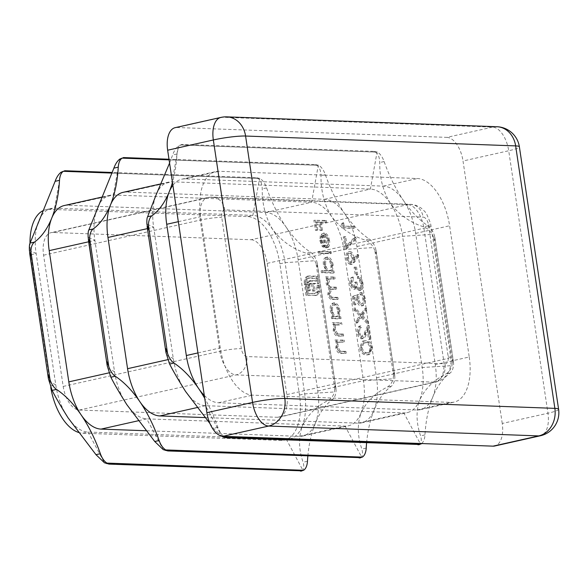 <?xml version="1.0" encoding="UTF-8"?>
<svg xmlns="http://www.w3.org/2000/svg" width="588" height="588" viewBox="0 0 588 588"><rect width="100%" height="100%" fill="white"/><g stroke="black" fill="none" stroke-linecap="round" stroke-linejoin="round"><path stroke-width="0.44" stroke-dasharray="2.94 2.21" d="M331.309 316.785L331.581 318.615L339.739 318.909L339.467 317.079L338.056 317.028L338.695 310.986C337.747 306.23 335.946 303.584 333.286 303.055L334.594 302.761L333.286 303.055C330.787 303.445 329.78 306.01 330.258 310.736L332.815 316.836L331.309 316.785L332.61 316.491L332.881 318.321L331.581 318.615M342.944 340.386L334.785 340.084L335.064 341.922L336.534 341.973L335.77 347.596C336.74 351.712 338.401 353.623 340.739 353.322L344.906 353.476L344.627 351.646L338.901 351.22L336.726 347.31C336.439 344.744 336.902 343.076 338.122 342.312L343.223 342.216L342.944 340.386L344.252 340.092L334.785 340.084M333.514 277.279L325.355 276.977L325.634 278.815L327.046 278.866L326.208 280.895L326.259 283.953L328.935 288.774L327.788 294.176C328.714 297.947 330.265 299.682 332.426 299.373L336.843 299.535L336.571 297.704L332.147 297.543C330.552 297.896 329.42 296.683 328.736 293.897L330.574 289.311L335.314 289.325L335.042 287.488L330.89 287.341C329.214 287.782 327.986 286.562 327.215 283.673L329.074 279.072L333.793 279.109L333.514 277.279L334.822 276.985L325.355 276.977M329.721 251.877L318.27 251.458L318.542 253.296L329.993 253.715L329.721 251.877L331.022 251.583L318.27 251.458M344.421 236.92L343.274 236.876L345.149 249.444L354.998 239.125L354.285 237.53L345.832 246.387L344.421 236.92L345.722 236.626L343.274 236.876M355.218 267.261L354.072 267.224L355.248 275.074L356.394 275.118L355.218 267.261L356.519 266.967L354.072 267.224M352.197 296.58L353.447 304.959L354.593 305.003L353.557 298.057L356.328 297.058L356.468 299.461C357.276 303.518 358.812 305.701 361.083 306.017L362.987 305.679L361.083 306.017C363.472 305.789 364.428 303.459 363.95 299.042C363.266 295.477 361.907 293.361 359.871 292.692L360.143 294.529C361.502 295.154 362.399 296.675 362.825 299.101C363.141 302.276 362.458 303.967 360.767 304.187C359.121 303.842 358.055 302.166 357.563 299.167L357.467 294.691L352.197 296.58L353.498 296.286L354.755 304.665L353.447 304.959M354.755 304.665L355.902 304.709L354.858 297.763L357.629 296.771L357.776 299.167C358.577 303.224 360.113 305.415 362.384 305.723C364.781 305.495 365.736 303.173 365.258 298.748C364.575 295.183 363.208 293.074 361.179 292.398L361.451 294.235C362.811 294.86 363.7 296.389 364.126 298.814C364.45 301.982 363.759 303.673 362.068 303.893L360.767 304.187L362.068 303.893C360.429 303.548 359.364 301.872 358.871 298.873L357.563 299.167M358.415 332.507C358.114 329.64 358.739 328.089 360.29 327.869L360.01 326.031L359.503 326.09L361.319 325.737L360.01 326.031C357.798 326.289 356.887 328.464 357.291 332.558C358.004 336.329 359.415 338.431 361.532 338.85L363.347 338.512L361.532 338.85C363.061 338.497 364.192 337.167 364.92 334.866L367.132 329.861L368.558 339.364L369.698 339.408L367.625 325.531L364.192 333.278L361.348 337.02C359.885 336.645 358.908 335.145 358.415 332.507L359.724 332.213C359.422 329.346 360.047 327.795 361.591 327.575L360.025 327.913L361.591 327.575L361.319 325.737C359.106 325.995 358.195 328.17 358.592 332.264L357.291 332.558M358.592 332.264C359.312 336.042 360.723 338.137 362.833 338.556C364.369 338.203 365.501 336.88 366.221 334.572L368.441 329.567L369.859 339.07L371.006 339.114L368.933 325.238L365.493 332.992L363.024 336.689L361.348 337.02L362.649 336.726C361.186 336.351 360.216 334.851 359.724 332.213M325.061 220.721L313.896 220.309L315.389 230.261L316.528 230.305L315.315 222.183L318.755 222.308L319.968 230.43L321.114 230.467L319.894 222.352L325.333 222.551L325.061 220.721L326.369 220.426L313.896 220.309M371.278 348.081C369.771 342.907 367.471 340.562 364.398 341.04L362.428 341.194L359.547 347.655C361.054 352.888 363.362 355.306 366.471 354.917L368.242 354.777L371.278 348.081L372.586 347.787C371.072 342.613 368.779 340.268 365.699 340.746L364.398 341.04M360.363 314.837L353.939 308.23L354.255 310.346L359.621 315.859L355.85 321.041L356.166 323.157L360.679 316.954L367.375 323.826L367.052 321.709L361.429 315.925L365.376 310.493L365.06 308.377L360.363 314.837L361.671 314.543L355.24 307.943L353.939 308.23M351.073 283.335L352.153 279.131L351.874 277.293C350.213 277.999 349.559 279.991 349.919 283.269C350.536 286.746 351.8 288.767 353.711 289.34L355.431 289.017L353.711 289.34L355.652 287.04L356.938 289.289L359.106 290.582L360.892 290.244L359.106 290.582C361.297 290.163 362.149 287.855 361.649 283.651C360.966 279.822 359.525 277.507 357.342 276.713L357.614 278.55L359.4 280.204L360.51 283.636C360.936 286.621 360.407 288.326 358.93 288.752C357.122 287.936 356.019 285.812 355.622 282.38L354.483 282.343C354.983 285.084 354.63 286.812 353.439 287.51C352.197 287.017 351.411 285.628 351.073 283.335L352.374 283.048L353.454 278.837L352.153 279.131M353.454 278.837L353.182 277.007C351.514 277.705 350.867 279.697 351.227 282.982C351.844 286.452 353.109 288.473 355.02 289.053L356.96 286.753L358.246 288.995L360.407 290.288C362.605 289.877 363.45 287.561 362.958 283.357C362.267 279.528 360.834 277.22 358.643 276.419L358.923 278.256L360.701 279.91L361.818 283.342C362.245 286.327 361.716 288.032 360.231 288.458L358.93 288.752L360.231 288.458C358.423 287.642 357.32 285.518 356.931 282.086L355.622 282.38M356.931 282.086L355.784 282.049C356.284 284.79 355.938 286.518 354.74 287.216L353.439 287.51L354.74 287.216C353.506 286.724 352.719 285.334 352.374 283.048M353.454 262.255L357.541 256.147L356.769 254.663L353.079 260.175L352.844 258.029C352.116 254.236 350.705 252.112 348.596 251.657L349.904 251.363L348.596 251.657C346.538 251.98 345.722 254.104 346.148 258.029C346.905 261.895 348.368 264.049 350.529 264.49L352.33 264.144L350.529 264.49L353.454 262.255L354.762 261.961L358.849 255.854L357.541 256.147M327.171 240.536L326.274 245.968L326.987 247.614C328.251 246.181 328.663 243.91 328.207 240.801C327.296 236.133 325.524 233.583 322.885 233.142L324.186 232.848L320.416 234.759L319.769 240.536L322.275 246.607L325.348 248.334L323.349 234.98C325.238 235.325 326.509 237.177 327.171 240.536L328.479 240.242L327.582 245.674L326.274 245.968M321.166 270.84L321.438 272.67L332.889 273.089L332.617 271.252L331.206 271.2L331.845 265.166C330.897 260.411 329.096 257.764 326.443 257.228L327.744 256.934L326.443 257.228C323.937 257.625 322.93 260.183 323.415 264.916L326.039 271.017L321.166 270.84L322.474 270.546L322.746 272.376L321.438 272.67M342.341 223.043L341.378 224.197L341.944 227.975L353.109 228.379L352.829 226.549L342.811 226.182L342.341 223.043L343.649 222.749L342.686 223.903L341.378 224.197M340.364 323.099L332.205 322.805L332.477 324.635L333.955 324.694L333.183 330.309C334.16 334.432 335.814 336.343 338.151 336.042L342.319 336.196L342.047 334.359L336.321 333.94L334.138 330.03C333.852 327.465 334.322 325.796 335.542 325.032L337.174 324.627L335.542 325.032L340.636 324.936L340.364 323.099L341.672 322.812L332.205 322.805M304.209 282.078L305.995 295.257L316.146 295.294L317.123 294.397L318.248 291.479L318.24 287.385L317.968 285.577L316.91 285.54L316.829 291.824L314.624 293.64L306.767 293.353L305.437 284.46L305.797 279.947L307.987 278.161L315.852 278.447L316.241 281.093L308.355 281.233L307.348 282.527L306.958 284.776L307.627 290.854L309.016 290.906L308.649 284.541L309.237 283.761L311.434 283.578L312.544 291.038L313.918 291.089L312.801 283.629L317.704 283.806L316.616 276.544L307.046 276.279L309.001 275.926L305.613 277.242L304.408 280.028L304.209 282.078L305.51 281.784L305.679 284.122L304.371 284.416M305.679 284.122L307.296 294.963L316.219 295.294L314.918 295.58L317.454 295L318.431 294.103L317.123 294.397M318.431 294.103L319.556 291.185L319.277 285.29L318.211 285.246L318.137 291.53L316.44 293.302L306.767 293.353M308.068 293.059L306.738 284.166L307.105 279.653L309.288 277.867L307.495 278.205L309.288 277.867L317.152 278.153L315.852 278.447M317.152 278.153L317.549 280.799L310.405 280.645L308.656 282.24L308.259 284.489L308.935 290.56L310.324 290.612L309.707 285.496L310.545 283.467L309.237 283.761L311.434 283.578M312.735 283.284L313.852 290.744L315.227 290.795L314.11 283.335L319.012 283.512L317.924 276.25L309.001 275.926L305.613 277.242M421.633 443.55A15.714 8.247 77.4 0 0 421.868 443.345A15.714 8.247 77.4 0 0 424.977 434.9A110.022 57.712 -102.6 0 1 432.761 397.084A110.022 57.712 -102.6 0 1 450.004 373.137A15.714 8.247 77.4 0 0 453.51 365.273A15.714 8.247 77.4 0 0 453.613 363.7L452.657 359.04L451.937 365.626C450.864 369.602 448.762 372.432 445.63 374.122C433.621 380.171 424.984 388.8 419.7 400.016A47.15 24.733 77.4 0 0 422.221 367.537L402.611 236.303A47.15 24.733 77.4 0 0 390.3 203.279A47.15 24.733 77.4 0 0 370.374 189.064L172.049 181.824A47.15 24.733 77.4 0 0 168.653 182.126A47.15 24.733 77.4 0 0 156.173 194.731A47.15 24.733 77.4 0 0 153.652 227.218L173.269 358.445A47.15 24.733 77.4 0 0 185.58 391.468A47.15 24.733 77.4 0 0 205.506 405.691L403.831 412.93A47.15 24.733 77.4 0 0 407.219 412.622A47.15 24.733 77.4 0 0 419.7 400.016C415.922 411.1 416.216 423.059 420.596 435.884C421.611 439.434 421.515 442.036 420.295 443.697L418.671 444.741M366.603 442.904A110.022 57.712 -102.6 0 1 374.005 410.262A110.022 57.712 -102.6 0 1 391.248 386.316A15.714 8.247 77.4 0 0 394.754 378.444A15.714 8.247 77.4 0 0 394.849 376.871L393.901 372.211L393.181 378.797C392.108 382.773 390.006 385.603 386.875 387.294C374.865 393.343 366.228 401.971 360.944 413.188A47.15 24.733 77.4 0 0 363.465 380.708L343.855 249.474A47.15 24.733 77.4 0 0 331.544 216.458A47.15 24.733 77.4 0 0 311.618 202.235L113.293 194.995A47.15 24.733 77.4 0 0 109.897 195.304A47.15 24.733 77.4 0 0 97.417 207.909A47.15 24.733 77.4 0 0 94.896 240.389L114.513 371.616A47.15 24.733 77.4 0 0 126.824 404.64A47.15 24.733 77.4 0 0 146.75 418.862L345.075 426.102A47.15 24.733 77.4 0 0 348.464 425.793A47.15 24.733 77.4 0 0 360.944 413.188C357.166 424.271 357.46 436.23 361.841 449.056C362.855 452.606 362.759 455.208 361.539 456.869L359.915 457.912M307.847 456.075A110.022 57.712 -102.6 0 1 315.249 423.433A110.022 57.712 -102.6 0 1 332.492 399.487A15.714 8.247 77.4 0 0 335.998 391.615A15.714 8.247 77.4 0 0 336.093 390.042L335.145 385.383L334.425 391.968C333.352 395.945 331.25 398.782 328.119 400.472C316.109 406.514 307.473 415.143 302.188 426.359A47.15 24.733 77.4 0 0 304.709 393.879L285.099 262.652A47.15 24.733 77.4 0 0 272.788 229.629A47.15 24.733 77.4 0 0 252.855 215.406L54.537 208.167A47.15 24.733 77.4 0 0 51.141 208.475A47.15 24.733 77.4 0 0 38.661 221.081A47.15 24.733 77.4 0 0 36.14 253.56L55.757 384.795A47.15 24.733 77.4 0 0 68.061 417.818A47.15 24.733 77.4 0 0 87.994 432.033L286.312 439.273A47.15 24.733 77.4 0 0 289.708 438.964A47.15 24.733 77.4 0 0 302.188 426.359C298.403 437.45 298.704 449.408 303.085 462.234C304.099 465.777 303.996 468.386 302.783 470.047L301.159 471.084M209.975 423.588L213.488 428.321L221.264 436.024M223.844 436.325A15.714 8.247 -102.6 0 1 223.55 436.105A15.714 8.247 -102.6 0 1 217.869 427.344A110.022 57.712 77.4 0 0 204.72 398.304M204.293 395.43A47.15 24.733 77.4 0 0 218.567 402.758L416.885 409.998A47.15 24.733 77.4 0 0 420.28 409.689A47.15 24.733 77.4 0 0 432.761 397.084A47.15 24.733 77.4 0 0 435.282 364.604L415.665 233.377A47.15 24.733 77.4 0 0 403.361 200.354A110.022 57.712 77.4 0 0 427.99 225.829A15.714 8.247 -102.6 0 1 433.893 234.039A15.714 8.247 -102.6 0 1 434.473 235.641L434.958 240.624L432.32 234.391C430.093 230.621 427.189 228.093 423.61 226.814C410.056 222.499 398.958 214.657 390.3 203.279C383.089 191.453 379.576 177.87 379.745 162.531C379.605 158.37 378.65 155.239 376.871 153.137L374.63 151.417L182.508 144.405L180.898 144.957A15.714 8.247 77.4 0 0 180.126 145.552A15.714 8.247 77.4 0 0 177.017 153.99A110.022 57.712 -102.6 0 1 172.453 182.383M205.396 417.598L358.129 423.176A47.15 24.733 77.4 0 0 361.524 422.868A47.15 24.733 77.4 0 0 374.005 410.262A47.15 24.733 77.4 0 0 376.526 377.783L356.909 246.548A47.15 24.733 77.4 0 0 344.605 213.525A110.022 57.712 77.4 0 0 369.235 239A15.714 8.247 -102.6 0 1 375.137 247.217A15.714 8.247 -102.6 0 1 375.717 248.812L376.202 253.796L373.564 247.563C371.337 243.792 368.433 241.271 364.854 239.985C351.301 235.67 340.202 227.828 331.544 216.458C324.333 204.624 320.82 191.041 320.989 175.709C320.85 171.542 319.894 168.411 318.115 166.316L315.874 164.589L168.991 159.23M146.64 430.769L299.373 436.347A47.15 24.733 77.4 0 0 302.769 436.039A47.15 24.733 77.4 0 0 315.249 423.433A47.15 24.733 77.4 0 0 317.77 390.954L298.153 259.72A47.15 24.733 77.4 0 0 285.841 226.703A110.022 57.712 77.4 0 0 310.479 252.179A15.714 8.247 -102.6 0 1 316.381 260.388A15.714 8.247 -102.6 0 1 316.961 261.983L317.446 266.967L314.808 260.741C312.581 256.971 309.678 254.442 306.098 253.156C292.545 248.849 281.446 241.006 272.788 229.629C265.578 217.803 262.064 204.22 262.233 188.88C262.094 184.713 261.138 181.582 259.359 179.487L257.118 177.76L112.279 172.475M169.572 163.089L172.637 154.975C174.114 150.866 176.084 147.845 178.554 145.898L182.508 144.398M374.078 151.417L377.481 152.138A15.714 8.247 -102.6 0 1 378.444 152.792A15.714 8.247 -102.6 0 1 384.126 161.553A110.022 57.712 77.4 0 0 403.361 200.354A47.15 24.733 77.4 0 0 383.427 186.131L185.11 178.892A47.15 24.733 77.4 0 0 181.714 179.2A47.15 24.733 77.4 0 0 172.879 185.257M315.322 164.589L318.725 165.309A15.714 8.247 -102.6 0 1 319.688 165.963A15.714 8.247 -102.6 0 1 325.37 174.724A110.022 57.712 77.4 0 0 344.605 213.525A47.15 24.733 77.4 0 0 324.672 199.31L126.354 192.07A47.15 24.733 77.4 0 0 122.958 192.379M256.566 177.76L259.969 178.48A15.714 8.247 -102.6 0 1 260.932 179.134A15.714 8.247 -102.6 0 1 266.614 187.895A110.022 57.712 77.4 0 0 285.841 226.703A47.15 24.733 77.4 0 0 265.916 212.481L67.591 205.241A47.15 24.733 77.4 0 0 64.202 205.55M122.495 157.79L124.009 157.606M63.739 170.968L65.253 170.777M469.231 356.997A47.15 24.733 -102.6 0 1 454.23 402.082A47.15 24.733 -102.6 0 1 450.834 402.39L252.509 395.151A47.15 24.733 -102.6 0 1 220.272 347.905L200.662 216.678A47.15 24.733 -102.6 0 1 215.664 171.593A47.15 24.733 -102.6 0 1 219.052 171.284L417.377 178.524A47.15 24.733 -102.6 0 1 449.614 225.763L469.231 356.997L435.282 364.604M502.24 423.456L463.021 160.994L508.716 150.749L547.942 413.21L502.24 423.456A23.579 12.37 -102.6 0 1 494.743 445.998M175.143 127.669A23.579 12.37 -102.6 0 1 176.841 127.515L222.543 117.269L492.597 127.126L446.895 137.371L176.841 127.515M446.895 137.371A23.579 12.37 -102.6 0 1 463.021 160.994M251.098 239.735A23.579 12.37 -102.6 0 1 267.217 263.358L286.826 394.592A23.579 12.37 -102.6 0 1 279.329 417.135A23.579 12.37 -102.6 0 1 277.632 417.289L79.306 410.049A23.579 12.37 -102.6 0 1 63.188 386.426L43.578 255.192A23.579 12.37 -102.6 0 1 51.075 232.65A23.579 12.37 -102.6 0 1 52.773 232.495L251.098 239.735L407.778 204.609L209.46 197.37A23.579 12.37 77.4 0 0 207.762 197.524A23.579 12.37 77.4 0 0 200.258 220.066L219.875 351.293A23.579 12.37 77.4 0 0 235.994 374.916L434.311 382.156A23.579 12.37 77.4 0 0 436.009 382.002A23.579 12.37 77.4 0 0 443.514 359.459L423.897 228.232A23.579 12.37 77.4 0 0 407.778 204.609A15.714 13.252 92.1 0 1 410.659 204.337A15.714 13.252 92.1 0 1 423.147 217.119A7.857 4.123 -102.6 0 1 428.52 224.991L448.13 356.225A7.857 4.123 -102.6 0 1 445.065 363.788L246.747 356.548A7.857 4.123 -102.6 0 1 241.367 348.677L221.757 217.442A7.857 4.123 -102.6 0 1 224.822 209.879L423.147 217.119M43.1 210.629A47.15 24.733 -102.6 0 1 45.923 209.644A47.15 24.733 -102.6 0 1 49.311 209.343L247.636 216.582A47.15 24.733 -102.6 0 1 279.873 263.821L299.49 395.055A47.15 24.733 -102.6 0 1 284.489 440.14A47.15 24.733 -102.6 0 1 281.093 440.441L82.768 433.209A47.15 24.733 -102.6 0 1 79.005 432.577M50.774 387.485A47.15 24.733 -102.6 0 1 50.531 385.963L30.921 254.729A47.15 24.733 -102.6 0 1 29.995 243.278M315.205 220.015L316.689 229.967L315.389 230.261M316.689 229.967L317.836 230.011L316.528 230.305M317.836 230.011L316.623 221.889L315.315 222.183M316.623 221.889L320.056 222.014L318.755 222.308M320.056 222.014L321.269 230.136L319.968 230.43M321.269 230.136L322.415 230.18L321.114 230.467M322.415 230.18L321.202 222.058L319.894 222.352M321.202 222.058L326.641 222.257L325.333 222.551M326.641 222.257L326.369 220.426M365.699 340.746L363.737 340.9L360.848 347.361L359.547 347.655M360.848 347.361C362.355 352.594 364.67 355.012 367.779 354.623L366.471 354.917M367.779 354.623L369.551 354.483L372.586 347.787M367.5 352.793C365.104 353.168 363.274 351.389 362.002 347.464L364.2 342.708L365.971 342.576C368.36 342.098 370.183 343.84 371.447 347.809L370.19 352.116L366.192 353.079C363.803 353.462 361.965 351.683 360.701 347.758L362.892 343.002L364.663 342.87C367.052 342.392 368.882 344.134 370.146 348.096L368.882 352.41L366.192 353.079M362.002 347.464L360.701 347.758M370.19 352.116L368.882 352.41M371.447 347.809L370.146 348.096M368.441 329.567L367.132 329.861M369.859 339.07L368.558 339.364M371.006 339.114L369.698 339.408M368.933 325.238L367.625 325.531M365.493 332.992L364.192 333.278M355.24 307.943L355.556 310.052L354.255 310.346M355.556 310.052L360.922 315.572L359.621 315.859M360.922 315.572L357.159 320.747L355.85 321.041M357.159 320.747L357.475 322.863L356.166 323.157M357.475 322.863L361.988 316.66L360.679 316.954M361.988 316.66L368.676 323.532L367.375 323.826M368.676 323.532L368.36 321.423L367.052 321.709M368.36 321.423L362.73 315.638L361.429 315.925M362.73 315.638L366.684 310.199L365.376 310.493M366.684 310.199L366.368 308.083L365.06 308.377M366.368 308.083L361.671 314.543M355.902 304.709L354.593 305.003M354.858 297.763L353.557 298.057M357.629 296.771L356.328 297.058M357.776 299.167L356.468 299.461M365.258 298.748L363.95 299.042M361.179 292.398L359.871 292.692M361.451 294.235L360.143 294.529M364.126 298.814L362.825 299.101M358.871 298.873L358.768 294.397L357.467 294.691M358.768 294.397L353.498 296.286M353.182 277.007L351.874 277.293M351.227 282.982L349.919 283.269M356.96 286.753L355.652 287.04M358.246 288.995L356.938 289.289M362.958 283.357L361.649 283.651M358.643 276.419L357.342 276.713M358.923 278.256L357.614 278.55M360.701 279.91L359.4 280.204M361.818 283.342L360.51 283.636M355.784 282.049L354.483 282.343M355.38 266.93L356.548 274.78L355.248 275.074M356.548 274.78L357.695 274.824L356.394 275.118M357.695 274.824L356.519 266.967M358.849 255.854L358.07 254.369L356.769 254.663M358.07 254.369L354.38 259.881L353.079 260.175M354.38 259.881L354.145 257.742L352.844 258.029M354.145 257.742C353.425 253.95 352.014 251.818 349.904 251.363C347.846 251.686 347.03 253.81 347.457 257.742L346.148 258.029M347.457 257.742C348.214 261.601 349.669 263.755 351.83 264.196L354.762 261.961M348.588 257.684C348.258 255.023 348.772 253.524 350.125 253.193C351.617 253.685 352.594 255.302 353.05 258.036C353.388 260.675 352.866 262.116 351.492 262.358C350.022 261.925 349.051 260.366 348.588 257.684L347.28 257.978C346.949 255.317 347.464 253.818 348.816 253.487C350.308 253.979 351.286 255.589 351.749 258.33C352.08 260.969 351.558 262.41 350.183 262.652C348.713 262.211 347.751 260.66 347.28 257.978M349.823 253.222L348.515 253.516L349.823 253.222M351.83 262.329L350.183 262.652L351.83 262.329M353.05 258.036L351.749 258.33M344.575 236.582L346.457 249.15L345.149 249.444M346.457 249.15L356.306 238.838L354.998 239.125M356.306 238.838L355.593 237.236L354.285 237.53M355.593 237.236L347.14 246.093L345.832 246.387M347.14 246.093L345.722 236.626M327.582 245.674L328.288 247.32L326.987 247.614M328.288 247.32C329.559 245.887 329.964 243.616 329.515 240.507L328.207 240.801M329.515 240.507C328.604 235.839 326.825 233.289 324.186 232.848L320.416 234.759M321.724 234.465L321.077 240.242L319.769 240.536M321.077 240.242L323.576 246.313L322.275 246.607M323.576 246.313L326.649 248.04L325.348 248.334M326.649 248.04L324.657 234.685L323.349 234.98M324.657 234.685C326.538 235.031 327.817 236.883 328.479 240.242M323.679 234.84L325.377 246.174C323.694 245.299 322.599 243.366 322.092 240.374L322.283 236.56L323.679 234.84L322.378 235.134L324.069 246.46C322.393 245.593 321.298 243.66 320.783 240.668L320.974 236.846L322.378 235.134M325.377 246.174L324.069 246.46M322.283 236.56L320.974 236.846M322.092 240.374L320.783 240.668M319.578 251.164L319.85 253.002L318.542 253.296M319.85 253.002L331.301 253.421L329.993 253.715M331.301 253.421L331.022 251.583M322.746 272.376L334.197 272.795L332.889 273.089M334.197 272.795L333.918 270.965L332.617 271.252M333.918 270.965L331.206 271.2M332.507 270.914L333.153 264.872L331.845 265.166M333.153 264.872C332.205 260.116 330.405 257.471 327.744 256.934C325.245 257.331 324.231 259.889 324.716 264.622L323.415 264.916M324.716 264.622L327.34 270.723L326.039 271.017M327.34 270.723L322.474 270.546M332.161 264.901C332.558 268.569 331.794 270.539 329.861 270.811C327.81 270.406 326.428 268.363 325.723 264.681C325.34 261.057 326.112 259.087 328.031 258.771C330.059 259.234 331.441 261.278 332.161 264.901L330.853 265.195C331.257 268.863 330.485 270.833 328.552 271.105C326.502 270.7 325.12 268.657 324.414 264.975C324.039 261.351 324.811 259.374 326.722 259.058C328.758 259.529 330.133 261.572 330.853 265.195M330.36 270.767L328.552 271.105L330.36 270.767M327.597 258.808L326.289 259.102L327.597 258.808M325.723 264.681L324.414 264.975M326.663 276.691L326.935 278.521L325.634 278.815M326.935 278.521L328.354 278.572L327.046 278.866M328.354 278.572L327.516 280.601L326.208 280.895M327.516 280.601L327.56 283.659L326.259 283.953M327.56 283.659L330.243 288.488L328.935 288.774M330.243 288.488L329.089 293.89L327.788 294.176M329.089 293.89C330.022 297.653 331.566 299.388 333.727 299.079L338.144 299.241L336.843 299.535M338.144 299.241L337.872 297.41L336.571 297.704M337.872 297.41L333.447 297.249C331.86 297.601 330.721 296.389 330.044 293.603L328.736 293.897M330.044 293.603L331.875 289.017L336.623 289.031L335.314 289.325M336.623 289.031L336.351 287.194L335.042 287.488M336.351 287.194L332.198 287.047C330.515 287.488 329.287 286.268 328.516 283.379L327.215 283.673M328.516 283.379L330.382 278.786L335.094 278.815L333.793 279.109M335.094 278.815L334.822 276.985M342.686 223.903L343.245 227.681L341.944 227.975M343.245 227.681L354.41 228.093L353.109 228.379M354.41 228.093L354.138 226.255L352.829 226.549M354.138 226.255L342.811 226.182M344.12 225.888L343.649 222.749M336.093 339.791L336.365 341.628L335.064 341.922M336.365 341.628L337.843 341.679L336.534 341.973M337.843 341.679L337.071 347.302L335.77 347.596M337.071 347.302C338.049 351.418 339.702 353.329 342.04 353.035L346.207 353.182L344.906 353.476M346.207 353.182L345.935 351.352L344.627 351.646M345.935 351.352L338.901 351.22M340.209 350.926L338.026 347.016L336.726 347.31M338.026 347.016C337.74 344.45 338.21 342.789 339.43 342.018L343.223 342.216M344.524 341.922L344.252 340.092M333.514 322.511L333.786 324.348L332.477 324.635M333.786 324.348L335.256 324.4L333.955 324.694M335.256 324.4L334.491 330.015L333.183 330.309M334.491 330.015C335.469 334.138 337.122 336.049 339.46 335.748L343.627 335.902L342.319 336.196M343.627 335.902L343.355 334.072L342.047 334.359M343.355 334.072L336.321 333.94M337.63 333.646L335.447 329.736L334.138 330.03M335.447 329.736C335.16 327.171 335.623 325.502 336.843 324.738L340.636 324.936M341.944 324.642L341.672 322.812M332.881 318.321L341.04 318.623L339.739 318.909M341.04 318.623L340.768 316.785L339.467 317.079M340.768 316.785L338.056 317.028M339.357 316.734L340.004 310.699L338.695 310.986M340.004 310.699C339.055 305.944 337.255 303.298 334.594 302.761C332.095 303.151 331.081 305.716 331.566 310.442L330.258 310.736M331.566 310.442L334.124 316.542L332.815 316.836M334.124 316.542L332.61 316.491M339.011 310.721C339.408 314.396 338.644 316.366 336.711 316.638C334.66 316.234 333.278 314.19 332.573 310.508C332.191 306.877 332.962 304.907 334.881 304.591C336.909 305.054 338.284 307.105 339.011 310.721L337.703 311.015C338.1 314.69 337.336 316.66 335.403 316.932C333.352 316.528 331.97 314.484 331.264 310.802C330.89 307.171 331.654 305.201 333.572 304.885C335.601 305.348 336.983 307.392 337.703 311.015M337.211 316.594L335.403 316.932L337.211 316.594M334.447 304.628L333.139 304.922L334.447 304.628M332.573 310.508L331.264 310.802M307.296 294.963L305.995 295.257M316.219 295.294L317.454 295L316.219 295.294M319.556 291.185L318.248 291.479M319.277 285.29L317.968 285.577M318.211 285.246L316.91 285.54M318.483 287.054L317.175 287.348M318.137 291.53L316.829 291.824M306.738 284.166L305.437 284.46M307.105 279.653L305.797 279.947M317.549 280.799L316.241 281.093M311.317 280.572L310.008 280.866M309.656 280.946L308.355 281.233M308.656 282.24L307.348 282.527M308.259 284.489L306.958 284.776M308.502 287.657L307.193 287.944M308.935 290.56L307.627 290.854M310.324 290.612L309.016 290.906M309.817 287.231L308.509 287.525M309.707 285.496L308.399 285.79M309.957 284.247L308.649 284.541M310.545 283.467L311.478 283.24L310.545 283.467M313.852 290.744L312.544 291.038M315.227 290.795L313.918 291.089M314.11 283.335L312.801 283.629M319.012 283.512L317.704 283.806M317.924 276.25L316.616 276.544M306.914 276.948L305.716 279.734L304.408 280.028M305.716 279.734L305.51 281.784M147.118 226.468L147.265 227.482M165.794 351.455L165.956 352.535M147.426 228.614L153.652 227.218L146.912 223.977M167.771 359.68L173.269 358.445L166.529 355.203M88.362 239.647L88.509 240.661M107.038 364.626L107.2 365.707M88.67 241.786L94.896 240.389L88.156 237.148M109.015 372.851L114.513 371.616L107.766 368.382M29.598 252.818L29.753 253.832M48.282 377.797L48.444 378.878M30.921 254.729L36.14 253.56L29.4 250.319M50.531 385.963L55.757 384.795L49.01 381.553M197.494 407.484L205.506 405.691L221.977 436.458M223.837 437.347L419.332 444.484M138.739 420.655L146.75 418.862L163.221 449.629M165.081 450.526L360.576 457.662M82.768 433.209L87.994 432.033L104.466 462.807M106.325 463.697L301.82 470.834M126.354 192.07L172.049 181.824L178.554 145.898M375.636 152.108L180.141 144.971M324.672 199.31L370.374 189.064L376.871 153.137M377.481 152.138L180.898 144.957M67.591 205.241L113.293 194.995L119.798 159.076M316.881 165.279L121.385 158.143M265.916 212.481L311.618 202.235L318.115 166.316M318.725 165.309L169.087 159.848M49.311 209.343L54.537 208.167L61.042 172.247M258.125 178.451L62.629 171.314M247.636 216.582L252.855 215.406L259.359 179.487M259.969 178.48L112.051 173.085M452.363 362.987L433.525 236.927M376.526 377.783L422.221 367.537L451.937 365.626M356.909 246.548L402.611 236.303L432.32 234.391M453.613 363.7L434.473 235.641M393.607 376.158L374.762 250.098M317.77 390.954L363.465 380.708L393.181 378.797M298.153 259.72L343.855 249.474L373.564 247.563M394.849 376.871L375.717 248.812M334.851 389.337L316.006 263.27M299.49 395.055L304.709 393.879L334.425 391.968M279.873 263.821L285.099 262.652L314.808 260.741M336.093 390.042L316.961 261.983M358.129 423.176L403.831 412.93L420.295 443.697M299.373 436.347L345.075 426.102L361.539 456.869M281.093 440.441L286.312 439.273L302.783 470.047M416.885 409.998L450.834 402.39M218.567 402.758L252.509 395.151M197.943 352.918L220.272 347.905M178.326 221.683L200.662 216.678M185.11 178.892L219.052 171.284M383.427 186.131L417.377 178.524M415.665 233.377L449.614 225.763M558.6 409.263A23.579 2.742 171.5 0 1 547.942 413.21A23.579 12.37 -102.6 0 1 540.438 435.752M220.845 117.424A23.579 12.37 -102.6 0 1 222.543 117.269A23.579 19.882 -87.9 0 1 226.865 116.865M496.919 126.729A23.579 19.882 -87.9 0 0 492.597 127.126A23.579 12.37 -102.6 0 1 508.716 150.749A23.579 2.742 171.5 0 0 519.373 146.802M267.217 263.358L423.897 228.232A15.714 1.83 171.5 0 0 431.004 225.601A15.714 1.83 171.5 0 0 428.52 224.991M286.826 394.592L443.514 359.459A15.714 1.83 -8.5 0 0 450.621 356.828A15.714 1.83 -8.5 0 0 448.13 356.225M277.632 417.289L434.311 382.156A15.714 13.252 92.1 0 0 445.065 363.788M79.306 410.049L235.994 374.916A15.714 13.252 92.1 0 0 246.747 356.548M63.188 386.426L219.875 351.293A15.714 1.83 171.5 0 1 241.367 348.677M43.578 255.192L200.258 220.066A15.714 1.83 -8.5 0 1 221.757 217.442M52.773 232.495L209.46 197.37A15.714 13.252 92.1 0 1 212.341 197.098A15.714 13.252 92.1 0 1 224.822 209.879M332.492 399.487L328.119 400.472M307.465 461.249L303.085 462.234M391.248 386.316L386.875 387.294M366.221 448.078L361.841 449.056M424.977 434.9L420.596 435.884M450.004 373.137L445.63 374.122M266.614 187.895L262.233 188.88M310.479 252.179L306.098 253.156M325.37 174.724L320.989 175.709M369.235 239L364.854 239.985M427.99 225.829L423.61 226.814M384.126 161.553L379.745 162.531M177.017 153.99L172.637 154.975M217.869 427.344L213.488 428.321M365.971 342.576L364.663 342.87M366.221 334.572L364.92 334.866M333.727 299.079L332.426 299.373M333.447 297.249L332.147 297.543M333.447 288.914L332.139 289.208M332.198 287.047L330.89 287.341M331.661 278.69L330.353 278.984M342.04 353.035L340.739 353.322M342.098 351.212L340.79 351.506M341.577 341.819L340.268 342.113M339.46 335.748L338.151 336.042M339.511 333.933L338.21 334.219M338.997 324.532L337.688 324.826M319.549 287.091L318.24 287.385M453.51 362.223L434.819 237.177M394.754 375.394L376.063 250.348M335.998 388.565L317.307 263.527M302.769 436.039L348.464 425.793M102.025 197.068L109.897 195.304M160.781 183.897L168.653 182.126M361.524 422.868L407.219 412.622M420.28 409.689L454.23 402.082M181.714 179.2L215.664 171.593M279.329 417.135L436.009 382.002C448.593 378.503 452.334 366.434 450.621 356.828L430.6 223.411L426.498 213.723L424.933 211.629L420.964 207.931L416.098 205.381L410.659 204.337L212.341 197.098L207.762 197.524L51.075 232.65M45.923 209.644L51.141 208.475M284.489 440.14L289.708 438.964M182.023 144.442L181.251 144.619M362.428 341.194L363.737 340.9M368.242 354.777L369.551 354.483M362.892 343.002L364.2 342.708M367.61 352.962L368.919 352.668M330.574 289.311L331.875 289.017M329.074 279.072L330.382 278.786M315.521 295.529L316.829 295.242M309.104 280.939L310.405 280.645M309.729 283.563L311.037 283.269"/><path stroke-width="0.88" d="M172.453 182.383A110.022 57.712 -102.6 0 1 169.234 191.806A47.15 24.733 77.4 0 0 166.713 224.285L186.322 355.519A47.15 24.733 77.4 0 0 198.634 388.543A110.022 57.712 77.4 0 0 174.004 363.068A15.714 8.247 -102.6 0 1 168.094 354.851A15.714 8.247 -102.6 0 1 167.521 353.256L165.728 348.566L165.956 352.535L169.623 364.046C172.938 370.653 178.252 379.789 185.58 391.468L209.975 423.588M172.879 185.257A47.15 24.733 77.4 0 0 169.234 191.806A110.022 57.712 -102.6 0 1 151.983 215.752A15.714 8.247 77.4 0 0 148.485 223.624A15.714 8.247 77.4 0 0 148.382 225.197L148.029 230.151L146.912 223.977C146.735 220.279 146.963 217.869 147.61 216.737L156.173 194.731L169.572 163.089M107.2 365.707L110.867 377.217C114.182 383.824 119.496 392.968 126.824 404.64L154.732 441.5L163.221 449.629L167.852 450.945L165.75 449.93A15.714 8.247 -102.6 0 1 164.794 449.276A15.714 8.247 -102.6 0 1 159.113 440.515A110.022 57.712 77.4 0 0 139.878 401.714A110.022 57.712 77.4 0 0 115.241 376.239A15.714 8.247 -102.6 0 1 109.339 368.029A15.714 8.247 -102.6 0 1 108.765 366.427L106.972 361.738L107.112 365.199L88.156 237.148C87.98 233.451 88.207 231.04 88.847 229.908L113.881 168.146C115.358 164.037 117.328 161.016 119.798 159.076L122.142 158.135A15.714 8.247 77.4 0 0 121.371 158.723A15.714 8.247 77.4 0 0 118.261 167.161A110.022 57.712 -102.6 0 1 110.478 204.977A47.15 24.733 77.4 0 0 107.957 237.464L127.567 368.691A47.15 24.733 77.4 0 0 139.878 401.714A47.15 24.733 77.4 0 0 159.811 415.936L205.396 417.598M160.781 183.897L122.958 192.379A47.15 24.733 77.4 0 0 110.478 204.977A110.022 57.712 -102.6 0 1 93.227 228.93A15.714 8.247 77.4 0 0 89.729 236.795A15.714 8.247 77.4 0 0 89.626 238.368L89.273 243.322L88.362 239.647M48.444 378.878L52.112 390.395C55.426 396.996 60.74 406.139 68.061 417.818L95.976 454.671L104.466 462.807L109.089 464.116L106.994 463.101A15.714 8.247 -102.6 0 1 106.031 462.455A15.714 8.247 -102.6 0 1 100.357 453.686A110.022 57.712 77.4 0 0 81.122 414.885A110.022 57.712 77.4 0 0 56.485 389.41A15.714 8.247 -102.6 0 1 50.583 381.2A15.714 8.247 -102.6 0 1 50.009 379.598L48.216 374.909L48.356 378.378L29.4 250.319C29.224 246.622 29.451 244.211 30.091 243.079L55.125 181.317C56.602 177.216 58.572 174.188 61.042 172.247L63.386 171.306A15.714 8.247 77.4 0 0 62.607 171.894A15.714 8.247 77.4 0 0 59.498 180.34A110.022 57.712 -102.6 0 1 51.722 218.155A47.15 24.733 77.4 0 0 49.201 250.635L68.811 381.869A47.15 24.733 77.4 0 0 81.122 414.885A47.15 24.733 77.4 0 0 101.048 429.108L146.64 430.769M102.025 197.068L64.202 205.55A47.15 24.733 77.4 0 0 51.722 218.155A110.022 57.712 -102.6 0 1 34.471 242.102A15.714 8.247 77.4 0 0 30.973 249.966A15.714 8.247 77.4 0 0 30.87 251.546L30.517 256.493L29.598 252.818M165.956 352.535L147.118 226.468M221.264 436.024L223.837 437.347L226.608 437.773L224.506 436.759A15.714 8.247 -102.6 0 1 223.844 436.325M419.332 444.484L226.608 437.773M360.576 457.662L167.852 450.945M301.82 470.834L109.089 464.116M124.009 157.606L123.267 157.621M65.253 170.777L64.511 170.792M417.921 444.756L421.096 443.933A15.714 8.247 77.4 0 0 421.633 443.55M359.165 457.927L362.34 457.104A15.714 8.247 77.4 0 0 363.112 456.516A15.714 8.247 77.4 0 0 366.221 448.078A110.022 57.712 -102.6 0 1 366.603 442.904M300.409 471.106L303.584 470.282A15.714 8.247 77.4 0 0 304.356 469.694A15.714 8.247 77.4 0 0 307.465 461.249A110.022 57.712 -102.6 0 1 307.847 456.075M204.72 398.304A110.022 57.712 77.4 0 0 198.634 388.543A47.15 24.733 77.4 0 0 204.293 395.43M519.373 146.802A23.579 23.579 0 0 0 496.919 126.729A23.579 19.882 -87.9 0 1 515.647 145.898A23.579 2.742 171.5 0 1 519.373 146.802L558.6 409.263A23.579 2.742 171.5 0 0 554.866 408.359L515.647 145.898L245.586 136.034L284.812 398.502L554.866 408.359A23.579 19.882 -87.9 0 1 538.748 435.906A23.579 12.37 -102.6 0 0 540.438 435.752L494.743 445.998A23.579 12.37 -102.6 0 1 493.045 446.152L538.748 435.906L268.687 426.05L222.992 436.296L493.045 446.152M222.992 436.296A23.579 12.37 -102.6 0 1 206.873 412.673L252.568 402.427L213.341 139.966L167.646 150.212L206.873 412.673M167.646 150.212A23.579 12.37 -102.6 0 1 175.143 127.669L220.845 117.424A23.579 12.37 -102.6 0 0 213.341 139.966A23.579 2.742 171.5 0 1 245.586 136.034A23.579 19.882 -87.9 0 0 226.865 116.865L496.919 126.729M79.005 432.577A47.15 24.733 -102.6 0 1 50.774 387.485M29.995 243.278A47.15 24.733 -102.6 0 1 43.1 210.629M147.265 227.482L165.794 351.455M148.382 225.197L167.521 353.256M88.509 240.661L107.038 364.626M89.626 238.368L108.765 366.427M29.753 253.832L48.282 377.797M30.87 251.546L50.009 379.598M224.506 436.759L421.096 443.933M165.75 449.93L362.34 457.104M106.994 463.101L303.584 470.282M169.087 159.848L122.142 158.135M112.051 173.085L63.386 171.306M101.048 429.108L138.739 420.655M68.811 381.869L109.015 372.851M49.201 250.635L88.67 241.786M107.957 237.464L147.426 228.614M127.567 368.691L167.771 359.68M159.811 415.936L197.494 407.484M186.322 355.519L197.943 352.918M166.713 224.285L178.326 221.683M268.687 426.05A23.579 12.37 -102.6 0 1 252.568 402.427A23.579 2.742 171.5 0 1 284.812 398.502A23.579 19.882 -87.9 0 1 268.687 426.05M34.471 242.102L30.091 243.079M59.498 180.34L55.125 181.317M93.227 228.93L88.847 229.908M118.261 167.161L113.881 168.146M151.983 215.752L147.61 216.737M100.357 453.686L95.976 454.671M56.485 389.41L52.112 390.395M159.113 440.515L154.732 441.5M115.241 376.239L110.867 377.217M174.004 363.068L169.623 364.046M168.991 159.23L123.745 157.577M112.279 172.475L64.989 170.748M226.865 116.865A23.579 23.579 0 0 0 220.845 117.424M540.438 435.752A23.579 23.579 0 0 0 558.6 409.263M301.931 470.915L301.159 471.084M360.687 457.736L359.915 457.912M419.442 444.565L418.671 444.741"/></g></svg>
